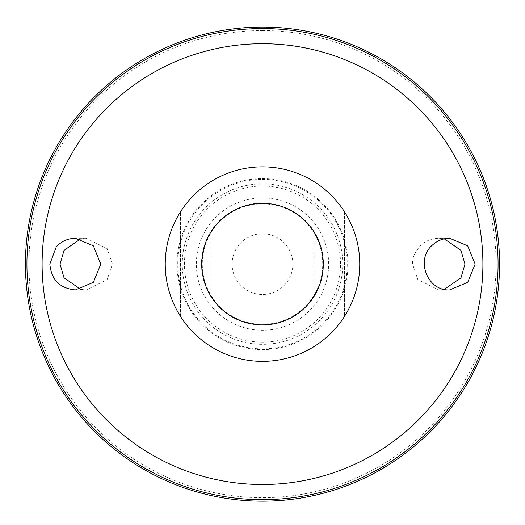 <?xml version="1.0" encoding="UTF-8"?>
<svg xmlns="http://www.w3.org/2000/svg" width="525" height="525" viewBox="0 0 525 525"><rect width="100%" height="100%" fill="white"/><g stroke="black" fill="none" stroke-linecap="round" stroke-linejoin="round"><path stroke-width="0.39" stroke-dasharray="2.62 1.97" d="M262.5 166.858A97.256 97.256 0 0 1 346.723 312.743A97.256 97.256 0 0 1 178.277 312.743A97.256 97.256 0 0 1 262.5 166.858M180.442 316.319A97.256 97.256 0 0 1 180.442 211.916A97.256 97.256 0 0 0 180.442 316.319L180.442 211.916L180.442 316.319M344.558 211.916A97.256 97.256 0 0 1 344.558 316.319A97.256 97.256 0 0 0 344.558 211.916L344.558 316.319L344.558 211.916M262.5 27.116A236.998 236.998 0 0 1 467.749 382.613A236.998 236.998 0 0 1 57.251 382.613A236.998 236.998 0 0 1 262.5 27.116A236.998 236.998 0 0 1 467.749 382.613A236.998 236.998 0 0 1 57.251 382.613A236.998 236.998 0 0 1 262.5 27.116M262.5 30.548A233.566 233.566 0 0 1 464.776 380.901A233.566 233.566 0 0 1 60.224 380.901A233.566 233.566 0 0 1 262.5 30.548M80.719 289.373L86.225 289.951L107.179 279.615L112.416 264.114L107.179 248.614L86.225 238.284L80.719 238.862M444.281 289.373L438.775 289.951L417.821 279.615L412.584 264.114C411.974 258.484 414.73 252.197 420.86 245.273C425.493 240.883 431.465 238.553 438.775 238.284L444.281 238.862M262.5 197.951A66.163 66.163 0 0 1 319.797 297.196A66.163 66.163 0 0 1 205.203 297.196A66.163 66.163 0 0 1 262.5 197.951M262.5 233.723A30.391 30.391 0 0 1 288.822 279.313A30.391 30.391 0 0 1 236.178 279.313A30.391 30.391 0 0 1 262.5 233.723M262.5 203.897A60.218 60.218 0 0 1 314.652 294.23A60.218 60.218 0 0 1 210.348 294.23A60.218 60.218 0 0 1 262.5 203.897M262.5 186.06A78.054 78.054 0 0 1 330.094 303.142A78.054 78.054 0 0 1 194.906 303.142A78.054 78.054 0 0 1 262.5 186.06M262.5 178.612A85.503 85.503 0 0 1 336.551 306.869A85.503 85.503 0 0 1 188.449 306.869A85.503 85.503 0 0 1 262.5 178.612M262.5 179.373A84.748 84.748 0 0 1 335.895 306.488A84.748 84.748 0 0 1 189.105 306.488A84.748 84.748 0 0 1 262.5 179.373M262.5 203.332A60.782 60.782 0 0 1 315.138 294.512A60.782 60.782 0 0 1 209.862 294.512A60.782 60.782 0 0 1 262.5 203.332M210.833 232.096A60.782 60.782 0 0 0 210.833 296.139A60.782 60.782 0 0 1 210.833 232.096L210.833 296.139L210.833 232.096M314.167 296.139A60.782 60.782 0 0 0 314.167 232.096A60.782 60.782 0 0 1 314.167 296.139L314.167 232.096L314.167 296.139M262.5 183.881A80.233 80.233 0 0 1 331.984 304.231A80.233 80.233 0 0 1 193.016 304.231A80.233 80.233 0 0 1 262.5 183.881M262.5 203.116A60.998 60.998 0 0 1 315.328 294.617A60.998 60.998 0 0 1 209.672 294.617A60.998 60.998 0 0 1 262.5 203.116M449.643 238.284L438.775 238.284M449.643 289.951L438.775 289.951M86.225 238.284L75.357 238.284M86.225 289.951L75.357 289.951"/><path stroke-width="0.79" d="M262.5 166.858A97.256 97.256 0 0 1 346.723 312.743A97.256 97.256 0 0 1 178.277 312.743A97.256 97.256 0 0 1 262.5 166.858M56.221 247.032C61.372 241.343 67.751 238.422 75.357 238.284L93.352 245.851L100.793 264.127L93.352 282.384L75.357 289.951C59.863 288.415 51.352 279.805 49.836 264.114L56.221 247.032M432.233 245.273C415.282 259.77 427.435 291.178 449.636 289.951L467.683 282.384L475.164 264.127L467.683 245.851L449.643 238.284C442.982 238.363 437.181 240.693 432.233 245.273M262.5 27.057A237.057 237.057 0 0 1 467.801 382.646A237.057 237.057 0 0 1 57.199 382.646A237.057 237.057 0 0 1 262.5 27.057A237.057 237.057 0 0 1 467.801 382.646A237.057 237.057 0 0 1 57.199 382.646A237.057 237.057 0 0 1 262.5 27.057M80.719 238.862L64.037 250.386L60.034 264.114L64.037 277.843L80.719 289.373M444.281 238.862L460.963 250.386L464.966 264.114L460.963 277.843L444.281 289.373M262.5 203.332A60.782 60.782 0 0 1 315.138 294.512A60.782 60.782 0 0 1 209.862 294.512A60.782 60.782 0 0 1 262.5 203.332M262.5 43.713A220.402 220.402 0 0 1 453.37 374.318A220.402 220.402 0 0 1 71.63 374.318A220.402 220.402 0 0 1 262.5 43.713M262.5 28.547A235.567 235.567 0 0 1 466.508 381.898A235.567 235.567 0 0 1 58.492 381.898A235.567 235.567 0 0 1 262.5 28.547"/></g></svg>
